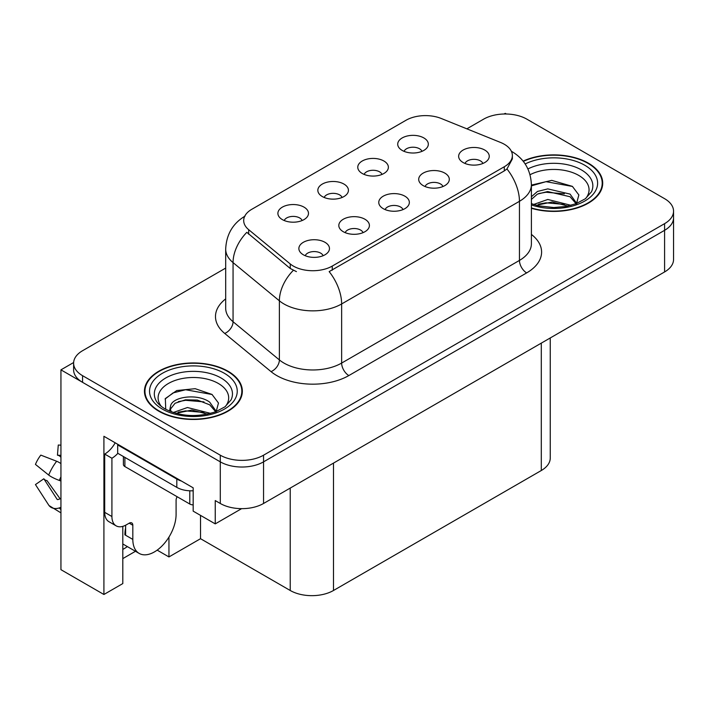 <?xml version="1.0" encoding="UTF-8"?>
<svg xmlns="http://www.w3.org/2000/svg" width="709" height="709" viewBox="0 0 709 709"><rect width="100%" height="100%" fill="white"/><g stroke="black" fill="none" stroke-linecap="round" stroke-linejoin="round"><path stroke-width="1.06" d="M403.013 209.58A9.182 5.3 0 0 0 400.55 207.001A9.182 5.3 0 0 0 391.51 205.654A9.182 5.3 0 0 0 385.102 209.58M404.874 196.18A15.297 8.827 0 0 0 385.271 195.197A15.297 8.827 0 0 0 380.21 206.168A15.297 8.827 0 0 0 383.241 208.668A15.297 8.827 0 0 0 407.905 206.168A15.297 8.827 0 0 0 404.874 196.18M342.084 197.465A9.182 5.3 0 0 0 339.62 194.886A9.182 5.3 0 0 0 330.58 193.548A9.182 5.3 0 0 0 324.181 197.465M343.945 184.065A15.297 8.827 0 0 0 324.35 183.082A15.297 8.827 0 0 0 319.28 194.053A15.297 8.827 0 0 0 322.311 196.553A15.297 8.827 0 0 0 346.985 194.053A15.297 8.827 0 0 0 343.945 184.065M363.061 232.641A9.182 5.3 0 0 0 360.597 230.062A9.182 5.3 0 0 0 351.558 228.723A9.182 5.3 0 0 0 345.159 232.641M364.931 219.241A15.297 8.827 0 0 0 345.327 218.257A15.297 8.827 0 0 0 340.258 229.229A15.297 8.827 0 0 0 343.298 231.728A15.297 8.827 0 0 0 367.962 229.229A15.297 8.827 0 0 0 364.931 219.241M323.118 255.71A9.182 5.3 0 0 0 320.654 253.122A9.182 5.3 0 0 0 311.614 251.784A9.182 5.3 0 0 0 305.216 255.71M324.979 242.301A15.297 8.827 0 0 0 305.384 241.317A15.297 8.827 0 0 0 300.315 252.298A15.297 8.827 0 0 0 303.355 254.788A15.297 8.827 0 0 0 328.019 252.298A15.297 8.827 0 0 0 324.979 242.301M442.957 186.52A9.182 5.3 0 0 0 440.493 183.941A9.182 5.3 0 0 0 431.453 182.594A9.182 5.3 0 0 0 425.054 186.52M444.818 173.111A15.297 8.827 0 0 0 425.223 172.127A15.297 8.827 0 0 0 420.153 183.108A15.297 8.827 0 0 0 423.184 185.607A15.297 8.827 0 0 0 447.858 183.108A15.297 8.827 0 0 0 444.818 173.111M482.9 163.46A9.182 5.3 0 0 0 480.436 160.881A9.182 5.3 0 0 0 471.396 159.534A9.182 5.3 0 0 0 464.998 163.46M484.761 150.051A15.297 8.827 0 0 0 465.166 149.067A15.297 8.827 0 0 0 460.097 160.048A15.297 8.827 0 0 0 463.137 162.538A15.297 8.827 0 0 0 487.801 160.048A15.297 8.827 0 0 0 484.761 150.051M421.97 151.345A9.182 5.3 0 0 0 419.506 148.766A9.182 5.3 0 0 0 410.467 147.419A9.182 5.3 0 0 0 404.068 151.345M423.84 137.936A15.297 8.827 0 0 0 404.236 136.952A15.297 8.827 0 0 0 399.167 147.933A15.297 8.827 0 0 0 402.207 150.432A15.297 8.827 0 0 0 426.871 147.933A15.297 8.827 0 0 0 423.84 137.936M382.027 174.405A9.182 5.3 0 0 0 379.563 171.826A9.182 5.3 0 0 0 370.523 170.479A9.182 5.3 0 0 0 364.125 174.405M383.888 161.005A15.297 8.827 0 0 0 364.293 160.012A15.297 8.827 0 0 0 359.224 170.993A15.297 8.827 0 0 0 362.264 173.492A15.297 8.827 0 0 0 386.928 170.993A15.297 8.827 0 0 0 383.888 161.005M302.14 220.534A9.182 5.3 0 0 0 299.677 217.947A9.182 5.3 0 0 0 290.637 216.608A9.182 5.3 0 0 0 284.229 220.534M304.001 207.125A15.297 8.827 0 0 0 284.398 206.142A15.297 8.827 0 0 0 279.337 217.114A15.297 8.827 0 0 0 282.368 219.613A15.297 8.827 0 0 0 307.032 217.114A15.297 8.827 0 0 0 304.001 207.125M504.303 144.264A27.536 15.899 0 0 0 500.625 142.482L441.255 118.483A27.536 15.899 0 0 0 406 120.264L251.757 209.315A27.536 15.899 0 0 0 243.692 220.552A27.536 15.899 0 0 0 248.673 229.672L290.247 263.952A27.536 15.899 0 0 0 332.264 266.07L504.303 166.748A27.536 15.899 0 0 0 512.368 155.51A27.536 15.899 0 0 0 504.303 144.264M73.63 362.529L60.939 369.85L220.286 461.851A30.593 17.663 0 0 0 263.553 461.851L664.59 230.319A30.593 17.663 0 0 0 673.55 217.823A30.593 17.663 0 0 1 664.59 230.319L263.553 461.851A30.593 17.663 0 0 1 220.286 461.851L82.572 382.346A30.593 17.663 0 0 1 73.612 369.85L73.612 363.194A30.593 17.663 0 0 0 82.572 375.681L220.286 455.196A30.593 17.663 0 0 0 263.553 455.196L664.59 223.654A30.593 17.663 0 0 0 673.55 211.167A30.593 17.663 0 0 0 664.59 198.68L526.876 119.165A30.593 17.663 0 0 0 483.609 119.165L466.859 128.834M506.394 114.007L505.242 113.343L504.081 114.007M122.808 526.37L122.808 583.578L103.913 594.488L103.913 436.292L193.176 487.827L193.176 511.145L215.244 523.88L215.244 500.572L220.286 503.479A30.593 17.663 0 0 0 263.553 503.479L664.59 271.946A30.593 17.663 0 0 0 673.55 259.459L673.55 211.167M241.609 508.654L215.244 523.88M103.913 594.488L60.939 569.673L60.939 369.85M550.255 337.954L550.255 458.023A30.593 17.663 180 0 1 541.295 470.519L333.487 590.491A30.593 17.663 180 0 1 290.229 590.491L200.532 538.698L200.532 515.39M200.532 538.698L168.946 556.937L168.946 537.094M157.168 550.131L168.946 556.937M122.808 558.603L135.472 551.283M122.808 549.386A32.632 18.842 120 0 0 127.336 546.586M531.395 208.286A48.948 28.263 0 0 0 602.712 183.152A48.948 28.263 0 0 0 588.373 163.167A48.948 28.263 0 0 0 523.109 161.12M228.006 371.224A48.948 28.263 0 0 0 174.662 365.1A48.948 28.263 0 0 0 144.45 391.208A48.948 28.263 0 0 0 158.781 411.193A48.948 28.263 0 0 0 212.124 417.317A48.948 28.263 0 0 0 242.336 391.208A48.948 28.263 0 0 0 228.006 371.224M144.955 393.805A48.948 28.263 0 0 0 144.787 394.541M512.368 155.51L512.368 158.878L506.97 168.964L504.303 170.896L329.162 271.618A35.689 20.605 60 0 1 341.641 303.957A40.785 23.548 180 0 1 283.954 303.957A40.785 23.548 180 0 1 279.381 300.811L233.057 262.614A40.785 23.548 180 0 1 225.684 249.107L225.684 308.22A40.785 23.548 0 0 0 233.057 321.726L279.381 359.924A40.785 23.548 0 0 0 283.954 363.07A40.785 23.548 0 0 0 341.641 363.07L519.449 260.416A40.785 23.548 0 0 0 531.395 243.763L531.395 184.65A40.785 23.548 180 0 1 519.449 201.303A35.689 20.605 -120 0 0 506.97 168.964M296.424 271.618L290.247 268.489L246.821 232.33A35.689 23.867 129.5 0 0 233.057 262.614L233.057 321.726A10.201 6.824 -50.5 0 1 224.709 333.434A50.986 29.432 180 0 1 225.684 298.888M225.684 268.082L82.572 350.707A30.593 17.663 0 0 0 73.612 363.194M241.999 394.541A48.948 28.263 0 0 0 241.831 393.805M602.375 186.476A48.948 28.263 0 0 0 602.207 185.74M132.822 525.254L129.224 523.171A5.096 2.942 -60 0 1 131.768 522.923A5.096 2.942 -60 0 1 132.822 525.254L132.822 539.407A30.593 17.663 120 0 0 139.159 553.41A30.593 17.663 120 0 0 154.456 551.894A30.593 17.663 120 0 0 176.089 514.433L176.089 500.279A5.096 2.942 -60 0 1 177.144 496.725M125.617 534.418L124.89 534.834L125.617 535.251L125.617 525.236M124.89 534.834A30.593 17.663 -60 0 1 125.617 528.019M60.939 498.684A11.22 8.916 -37.9 0 0 59.308 499.109L58.041 499.526A1.019 0.806 142.1 0 1 57.075 499.269L43.825 478.779A13.994 8.074 120 0 0 47.024 480.622L60.168 498.852M60.939 457.057L60.646 457.03A13.994 8.074 120 0 0 57.447 455.187L60.939 455.364M43.825 478.779L35.45 484.575L48.699 505.074A11.22 8.916 -37.9 0 0 49.054 505.579A11.22 8.916 -37.9 0 0 59.317 507.919L60.584 507.493A1.019 0.806 142.1 0 1 60.939 507.44M60.939 463.562A11.22 2.092 37.7 0 0 56.667 461.258L40.812 455.116A23.45 13.542 120 0 0 35.45 464.404L48.699 475.065A11.22 2.092 -157.7 0 0 59.317 480.427L60.939 481.03M60.939 445.163L58.28 445.03L57.447 455.187M129.224 523.171L126.335 524.837A20.393 11.778 -60 0 1 116.143 525.848L108.929 521.682A20.393 11.778 -60 0 1 104.702 512.35L104.702 454.07A20.393 11.778 120 0 0 115.186 442.806M117.854 453.335A20.393 11.778 -60 0 1 111.916 458.236L104.702 454.07M116.143 525.848A20.393 11.778 -60 0 1 111.916 516.515L111.916 458.236M181.424 481.048A20.393 11.778 180 0 1 176.807 479.045L117.685 444.915A20.393 11.778 0 0 0 118.297 444.596M176.807 479.045L176.807 487.375A20.393 11.778 0 0 0 193.176 490.77M117.685 444.915L117.685 453.237L176.807 487.375M530.048 174.724A35.29 20.375 180 0 1 578.721 175.407A35.29 20.375 180 0 1 585.687 198.502M576.355 204.263L578.854 194.957L572.385 186.37L551.726 180.378L531.395 185.084M523.322 161.395A48.434 27.961 180 0 1 588.018 163.38A48.434 27.961 180 0 1 602.207 183.152A48.434 27.961 180 0 1 531.395 207.95M533.647 204.458L547.8 199.459L570.993 205.326M536.305 205.264L552.196 201.994L567.98 206.053M531.395 203.004A23.051 13.311 0 0 0 531.785 203.811M531.395 196.756L537.466 191.457L547.8 188.886L570.063 194.098L576.718 203.439M531.395 199.397L537.431 194.106L547.632 191.545L570.063 196.739L576.071 203.687M531.395 185.873L545.983 181.672L572.5 186.449M538.627 193.584L545.983 192.245L564.373 193.832M538.663 204.157L545.983 202.827L564.391 204.405M161.475 406.558A35.29 20.375 180 0 1 173.093 381.203A35.29 20.375 180 0 1 218.345 383.463A35.29 20.375 180 0 1 225.311 406.558M215.979 412.319L218.478 403.022L212.009 394.434L195.17 388.683L176.763 390.544L165.348 398.555L165.711 408.801M227.642 371.436A48.434 27.961 180 0 1 241.831 391.208A48.434 27.961 180 0 1 211.929 417.043A48.434 27.961 180 0 1 159.144 410.981A48.434 27.961 180 0 1 144.955 391.208A48.434 27.961 180 0 1 174.857 365.374A48.434 27.961 180 0 1 227.642 371.436M173.271 412.523L187.424 407.524L210.617 413.382M175.929 413.32L191.82 410.059L207.604 414.118M169.495 411.114L170.594 405.911A23.051 13.311 0 0 0 170.346 407.861A23.051 13.311 0 0 0 171.41 411.867M170.594 405.911C172.252 396.73 197.465 393.087 209.696 402.154L216.342 411.495M170.452 409.137L175.07 403.253L185.439 399.814L197.359 400.062L209.696 404.804L215.696 411.752M123.401 456.543L123.401 464.475A5.096 2.942 0 0 0 124.89 466.557L189.79 504.028A5.096 2.942 0 0 0 193.176 504.888M165.082 399.025L173.076 392.901L185.616 389.737L212.133 394.514M178.26 401.648L185.616 400.31L203.997 401.888M178.287 412.213L185.616 410.883L204.015 412.47M664.59 271.946L664.59 223.654M263.553 503.479L263.553 455.196M220.286 503.479L220.286 455.196M333.487 590.491L333.487 463.101M541.295 470.519L541.295 343.129M290.229 590.491L290.229 488.076M248.673 229.672L248.673 234.209M290.247 263.952L290.247 268.489M332.264 266.07L332.264 270.218M504.303 166.748L504.303 170.896M348.846 375.557A10.201 5.885 60 0 1 341.641 363.07L341.641 303.957L519.449 201.303L519.449 260.416A10.201 5.885 60 0 0 526.654 272.903L348.846 375.557A50.986 29.432 180 0 1 276.749 375.557A50.986 29.432 180 0 1 271.033 371.622L224.709 333.434M293.287 270.377A35.689 23.867 129.5 0 0 279.381 300.811L279.381 359.924A10.201 6.824 -50.5 0 1 271.033 371.622M531.395 234.422A50.986 29.432 180 0 1 526.654 272.903M82.572 375.681L82.572 382.346M132.822 539.407L125.617 535.251M56.667 461.258A34.883 20.136 120 0 0 48.699 475.065M59.317 507.919A31.958 18.452 120 0 0 60.939 509.629M60.939 476.847A31.958 18.452 120 0 0 59.317 480.427M60.939 480.055A30.93 17.858 120 0 0 60.584 480.888M111.916 516.515L104.702 512.35M527.939 168.937A39.075 22.555 180 0 1 581.398 169.903A39.075 22.555 180 0 1 591.457 191.811L585.368 198.733L576.071 203.687L565.8 206.487L553.791 207.533L538.468 205.814L531.395 203.66M525.165 163.956A43.843 25.311 180 0 1 584.774 165.25A43.843 25.311 180 0 1 588.39 198.68A43.843 25.311 180 0 1 531.395 204.919M155.705 399.867A39.075 22.555 180 0 1 173.767 374.414A39.075 22.555 180 0 1 221.022 377.968A39.075 22.555 180 0 1 231.081 399.867L224.992 406.798L215.696 411.752C197.315 417.601 180.396 416.635 164.94 408.854C160.057 405.867 156.981 402.872 155.705 399.867M224.398 373.306A43.843 25.311 180 0 1 224.398 409.111A43.843 25.311 180 0 1 162.388 409.111A43.843 25.311 180 0 1 162.388 373.306A43.843 25.311 180 0 1 224.398 373.306M189.79 504.028L189.79 490.796M124.89 466.557L124.89 457.402M531.395 184.65C530.704 169.983 524.252 158.984 512.058 151.655L511.375 151.274M245.022 216.121C232.818 223.441 226.375 234.44 225.684 249.107M139.159 553.41L122.808 543.971M60.939 512.864L49.054 505.579M602.207 183.152L602.207 187.22M241.831 391.208L241.831 395.276M144.955 391.208L144.955 395.276"/></g></svg>
